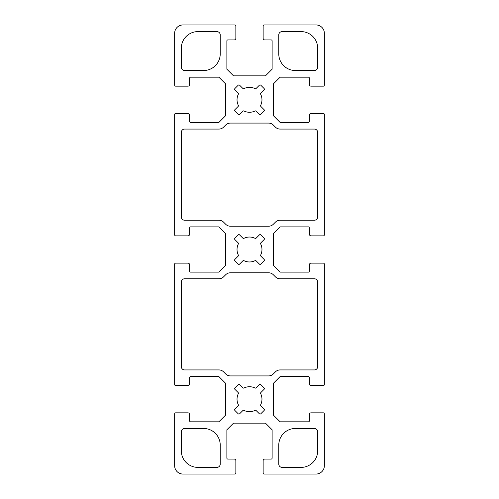 <?xml version="1.0" encoding="UTF-8"?>
<svg xmlns="http://www.w3.org/2000/svg" width="499" height="499" viewBox="0 0 499 499"><rect width="100%" height="100%" fill="white"/><g stroke="black" fill="none" stroke-linecap="round" stroke-linejoin="round"><path stroke-width="0.75" d="M324.35 114.439A0.998 0.998 0 0 0 323.352 113.441L311.045 113.441A1.665 1.665 0 0 0 309.38 115.101L309.38 121.425A0.998 0.998 0 0 1 308.382 122.423L280.107 122.423L273.452 115.768L273.452 83.832L280.107 77.177L308.382 77.177A0.998 0.998 0 0 1 309.38 78.175L309.38 84.499A1.665 1.665 0 0 0 311.045 86.159L323.352 86.159A0.998 0.998 0 0 0 324.35 85.161L324.35 33.265A8.315 8.315 0 0 0 316.035 24.95L264.139 24.95A0.998 0.998 0 0 0 263.141 25.948L263.141 38.255A1.665 1.665 0 0 0 264.801 39.92L271.125 39.92A0.998 0.998 0 0 1 272.123 40.918L272.123 69.193L265.468 75.848L233.532 75.848L226.877 69.193L226.877 40.918A0.998 0.998 0 0 1 227.875 39.92L234.199 39.92A1.665 1.665 0 0 0 235.859 38.255L235.859 25.948A0.998 0.998 0 0 0 234.861 24.95L182.965 24.95A8.315 8.315 0 0 0 174.65 33.265L174.65 85.161A0.998 0.998 0 0 0 175.648 86.159L187.955 86.159A1.665 1.665 0 0 0 189.62 84.499L189.62 78.175A0.998 0.998 0 0 1 190.618 77.177L218.893 77.177L225.548 83.832L225.548 115.768L218.893 122.423L190.618 122.423A0.998 0.998 0 0 1 189.62 121.425L189.62 115.101A1.665 1.665 0 0 0 187.955 113.441L175.648 113.441A0.998 0.998 0 0 0 174.65 114.439L174.65 234.861A0.998 0.998 0 0 0 175.648 235.859L187.955 235.859A1.665 1.665 0 0 0 189.62 234.199L189.62 227.875A0.998 0.998 0 0 1 190.618 226.877L218.893 226.877L225.548 233.532L225.548 265.468L218.893 272.123L190.618 272.123A0.998 0.998 0 0 1 189.62 271.125L189.62 264.801A1.665 1.665 0 0 0 187.955 263.141L175.648 263.141A0.998 0.998 0 0 0 174.65 264.139L174.65 384.561A0.998 0.998 0 0 0 175.648 385.559L187.955 385.559A1.665 1.665 0 0 0 189.62 383.899L189.62 377.575A0.998 0.998 0 0 1 190.618 376.577L218.893 376.577L225.548 383.232L225.548 415.168L218.893 421.823L190.618 421.823A0.998 0.998 0 0 1 189.62 420.825L189.62 414.501A1.665 1.665 0 0 0 187.955 412.841L175.648 412.841A0.998 0.998 0 0 0 174.65 413.839L174.65 465.735A8.315 8.315 0 0 0 182.965 474.05L234.861 474.05A0.998 0.998 0 0 0 235.859 473.052L235.859 460.745A1.665 1.665 0 0 0 234.199 459.08L227.875 459.08A0.998 0.998 0 0 1 226.877 458.082L226.877 429.807L233.532 423.152L265.468 423.152L272.123 429.807L272.123 458.082A0.998 0.998 0 0 1 271.125 459.08L264.801 459.08A1.665 1.665 0 0 0 263.141 460.745L263.141 473.052A0.998 0.998 0 0 0 264.139 474.05L316.035 474.05A8.315 8.315 0 0 0 324.35 465.735L324.35 413.839A0.998 0.998 0 0 0 323.352 412.841L311.045 412.841A1.665 1.665 0 0 0 309.38 414.501L309.38 420.825A0.998 0.998 0 0 1 308.382 421.823L280.107 421.823L273.452 415.168L273.452 383.232L280.107 376.577L308.382 376.577A0.998 0.998 0 0 1 309.38 377.575L309.38 383.899A1.665 1.665 0 0 0 311.045 385.559L323.352 385.559A0.998 0.998 0 0 0 324.35 384.561L324.35 264.139A0.998 0.998 0 0 0 323.352 263.141L311.045 263.141A1.665 1.665 0 0 0 309.38 264.801L309.38 271.125A0.998 0.998 0 0 1 308.382 272.123L280.107 272.123L273.452 265.468L273.452 233.532L280.107 226.877L308.382 226.877A0.998 0.998 0 0 1 309.38 227.875L309.38 234.199A1.665 1.665 0 0 0 311.045 235.859L323.352 235.859A0.998 0.998 0 0 0 324.35 234.861L324.35 114.439M184.63 428.473L203.592 428.473A16.635 16.635 0 0 1 220.227 445.108L220.227 464.07A3.325 3.325 0 0 1 216.897 467.395L197.935 467.395A16.635 16.635 0 0 1 181.305 450.765L181.305 431.803A3.325 3.325 0 0 1 184.63 428.473M239.62 384.617L242.832 387.823A0.998 0.998 0 0 0 243.98 388.016A12.475 12.475 0 0 1 255.02 388.016A0.998 0.998 0 0 0 256.168 387.823L259.38 384.617A0.998 0.998 0 0 1 260.79 384.617L264.083 387.91A0.998 0.998 0 0 1 264.083 389.32L260.877 392.532A0.998 0.998 0 0 0 260.684 393.68A12.475 12.475 0 0 1 260.684 404.72A0.998 0.998 0 0 0 260.877 405.868L264.083 409.08A0.998 0.998 0 0 1 264.083 410.49L260.79 413.783A0.998 0.998 0 0 1 259.38 413.783L256.168 410.577A0.998 0.998 0 0 0 255.02 410.384A12.475 12.475 0 0 1 243.98 410.384A0.998 0.998 0 0 0 242.832 410.577L239.62 413.783A0.998 0.998 0 0 1 238.21 413.783L234.917 410.49A0.998 0.998 0 0 1 234.917 409.08L238.123 405.868A0.998 0.998 0 0 0 238.316 404.72A12.475 12.475 0 0 1 238.316 393.68A0.998 0.998 0 0 0 238.123 392.532L234.917 389.32A0.998 0.998 0 0 1 234.917 387.91L238.21 384.617A0.998 0.998 0 0 1 239.62 384.617M238.21 114.383L234.917 111.09A0.998 0.998 0 0 1 234.917 109.68L238.123 106.468A0.998 0.998 0 0 0 238.316 105.32A12.475 12.475 0 0 1 238.316 94.28A0.998 0.998 0 0 0 238.123 93.132L234.917 89.92A0.998 0.998 0 0 1 234.917 88.51L238.21 85.217A0.998 0.998 0 0 1 239.62 85.217L242.832 88.423A0.998 0.998 0 0 0 243.98 88.616A12.475 12.475 0 0 1 255.02 88.616A0.998 0.998 0 0 0 256.168 88.423L259.38 85.217A0.998 0.998 0 0 1 260.79 85.217L264.083 88.51A0.998 0.998 0 0 1 264.083 89.92L260.877 93.132A0.998 0.998 0 0 0 260.684 94.28A12.475 12.475 0 0 1 260.684 105.32A0.998 0.998 0 0 0 260.877 106.468L264.083 109.68A0.998 0.998 0 0 1 264.083 111.09L260.79 114.383A0.998 0.998 0 0 1 259.38 114.383L256.168 111.177A0.998 0.998 0 0 0 255.02 110.984A12.475 12.475 0 0 1 243.98 110.984A0.998 0.998 0 0 0 242.832 111.177L239.62 114.383A0.998 0.998 0 0 1 238.21 114.383M234.917 238.21L238.21 234.917A0.998 0.998 0 0 1 239.62 234.917L242.832 238.123A0.998 0.998 0 0 0 243.98 238.316A12.475 12.475 0 0 1 255.02 238.316A0.998 0.998 0 0 0 256.168 238.123L259.38 234.917A0.998 0.998 0 0 1 260.79 234.917L264.083 238.21A0.998 0.998 0 0 1 264.083 239.62L260.877 242.832A0.998 0.998 0 0 0 260.684 243.98A12.475 12.475 0 0 1 260.684 255.02A0.998 0.998 0 0 0 260.877 256.168L264.083 259.38A0.998 0.998 0 0 1 264.083 260.79L260.79 264.083A0.998 0.998 0 0 1 259.38 264.083L256.168 260.877A0.998 0.998 0 0 0 255.02 260.684A12.475 12.475 0 0 1 243.98 260.684A0.998 0.998 0 0 0 242.832 260.877L239.62 264.083A0.998 0.998 0 0 1 238.21 264.083L234.917 260.79A0.998 0.998 0 0 1 234.917 259.38L238.123 256.168A0.998 0.998 0 0 0 238.316 255.02A12.475 12.475 0 0 1 238.316 243.98A0.998 0.998 0 0 0 238.123 242.832L234.917 239.62A0.998 0.998 0 0 1 234.917 238.21M181.305 216.897L181.305 132.403A3.325 3.325 0 0 1 184.63 129.073L218.893 129.073A6.655 6.655 0 0 0 223.602 127.126L225.691 125.037A6.655 6.655 0 0 1 230.395 123.085L268.605 123.085A6.655 6.655 0 0 1 273.309 125.037L275.398 127.126A6.655 6.655 0 0 0 280.107 129.073L314.37 129.073A3.325 3.325 0 0 1 317.695 132.403L317.695 216.897A3.325 3.325 0 0 1 314.37 220.227L280.107 220.227A6.655 6.655 0 0 0 275.398 222.174L273.309 224.263A6.655 6.655 0 0 1 268.605 226.215L230.395 226.215A6.655 6.655 0 0 1 225.691 224.263L223.602 222.174A6.655 6.655 0 0 0 218.893 220.227L184.63 220.227A3.325 3.325 0 0 1 181.305 216.897M184.63 278.773L218.893 278.773A6.655 6.655 0 0 0 223.602 276.826L225.691 274.737A6.655 6.655 0 0 1 230.395 272.785L268.605 272.785A6.655 6.655 0 0 1 273.309 274.737L275.398 276.826A6.655 6.655 0 0 0 280.107 278.773L314.37 278.773A3.325 3.325 0 0 1 317.695 282.103L317.695 366.597A3.325 3.325 0 0 1 314.37 369.927L280.107 369.927A6.655 6.655 0 0 0 275.398 371.874L273.309 373.963A6.655 6.655 0 0 1 268.605 375.915L230.395 375.915A6.655 6.655 0 0 1 225.691 373.963L223.602 371.874A6.655 6.655 0 0 0 218.893 369.927L184.63 369.927A3.325 3.325 0 0 1 181.305 366.597L181.305 282.103A3.325 3.325 0 0 1 184.63 278.773M181.305 67.197L181.305 48.235A16.635 16.635 0 0 1 197.935 31.605L216.897 31.605A3.325 3.325 0 0 1 220.227 34.93L220.227 53.892A16.635 16.635 0 0 1 203.592 70.527L184.63 70.527A3.325 3.325 0 0 1 181.305 67.197M278.773 53.892L278.773 34.93A3.325 3.325 0 0 1 282.103 31.605L301.065 31.605A16.635 16.635 0 0 1 317.695 48.235L317.695 67.197A3.325 3.325 0 0 1 314.37 70.527L295.408 70.527A16.635 16.635 0 0 1 278.773 53.892M295.408 428.473L314.37 428.473A3.325 3.325 0 0 1 317.695 431.803L317.695 450.765A16.635 16.635 0 0 1 301.065 467.395L282.103 467.395A3.325 3.325 0 0 1 278.773 464.07L278.773 445.108A16.635 16.635 0 0 1 295.408 428.473"/></g></svg>
